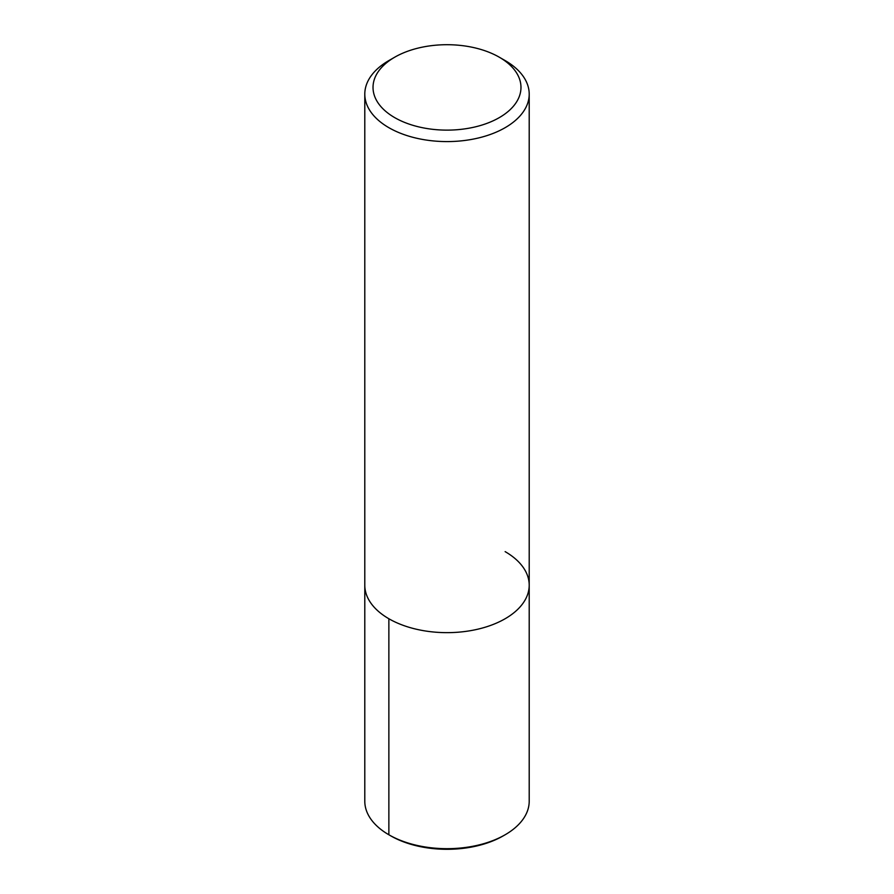 <?xml version="1.0" encoding="UTF-8"?>
<svg xmlns="http://www.w3.org/2000/svg" width="894" height="894" viewBox="0 0 894 894"><rect width="100%" height="100%" fill="white"/><g stroke="black" fill="none" stroke-linecap="round" stroke-linejoin="round"><path stroke-width="1.34" d="M499.31 57.216L499.31 57.216A73.978 42.711 180 0 1 499.31 117.617A73.978 42.711 180 0 1 394.69 117.617A73.978 42.711 180 0 1 394.69 57.216A73.978 42.711 180 0 1 499.31 57.216L505.132 60.569A82.203 47.46 180 0 1 529.203 94.127A82.203 47.46 180 0 1 447 141.587A82.203 47.46 180 0 1 364.797 94.127A82.203 47.46 180 0 1 388.868 60.569L394.69 57.216M505.132 551.632A82.203 47.46 180 0 1 529.203 585.19A82.203 47.46 180 0 1 447 632.65A82.203 47.46 180 0 1 364.797 585.19L364.797 94.127M529.203 94.127L529.203 585.19A82.203 47.46 180 0 1 447 632.65A82.203 47.46 180 0 1 364.797 585.19L364.797 801.214A82.203 47.46 180 0 0 388.868 834.772L390.734 835.845A79.577 45.94 180 0 0 503.266 835.845L505.132 834.772A82.203 47.46 180 0 1 388.868 834.772L390.734 835.845M529.203 585.19L529.203 801.214A82.203 47.46 180 0 1 505.132 834.772M388.868 618.749L388.868 834.772"/></g></svg>
